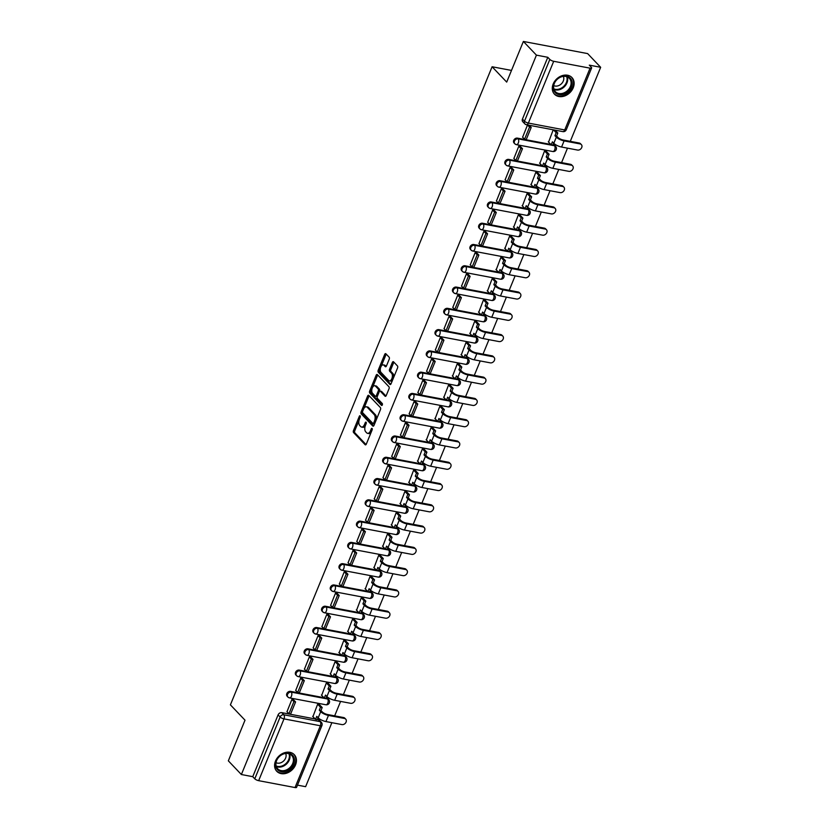 <?xml version="1.0" encoding="UTF-8"?>
<svg xmlns="http://www.w3.org/2000/svg" width="829" height="829" viewBox="0 0 829 829"><rect width="100%" height="100%" fill="white"/><g stroke="black" fill="none" stroke-linecap="round" stroke-linejoin="round"><path stroke-width="1.24" d="M360.138 415.857A1.067 0.57 -79.3 0 0 359.309 416.324L353.475 430.552A1.523 0.808 -79.3 0 0 353.568 432.562L365.143 444.717A1.523 0.808 -79.3 0 0 365.413 444.872A1.523 0.808 -79.3 0 0 366.335 444.054L372.169 429.836A1.067 0.57 -79.3 0 0 371.268 428.883L370.511 430.728A4.86 2.601 -79.3 0 1 367.558 433.339A4.86 2.601 -79.3 0 1 366.698 432.852L365.734 431.836A4.86 2.601 -79.3 0 1 365.434 425.391L366.19 423.546A1.067 0.57 -79.3 0 0 365.288 422.603L364.532 424.448A4.86 2.601 -79.3 0 1 361.568 427.059A4.86 2.601 -79.3 0 1 360.719 426.572L359.755 425.557A4.86 2.601 -79.3 0 1 359.454 419.111L360.211 417.267A1.067 0.57 -79.3 0 0 360.138 415.857M275.487 761.074A12.062 9.523 136.4 0 0 276.772 771.291A12.062 9.523 136.4 0 0 295.538 764.866A12.062 9.523 136.4 0 0 294.254 754.649A12.062 9.523 136.4 0 0 275.487 761.074M553.192 83.978A12.062 9.523 136.4 0 0 554.477 94.195A12.062 9.523 136.4 0 0 573.233 87.76A12.062 9.523 136.4 0 0 571.948 77.553A12.062 9.523 136.4 0 0 553.192 83.978M389.226 359.195A1.523 0.808 -79.3 0 0 389.133 357.185L385.879 353.765A1.523 0.808 -79.3 0 0 385.62 353.62A1.523 0.808 -79.3 0 0 384.687 354.429L378.211 370.231A1.523 0.808 -79.3 0 0 378.304 372.242L389.879 384.407A1.523 0.808 -79.3 0 0 390.148 384.563A1.523 0.808 -79.3 0 0 391.07 383.744L397.557 367.941A1.523 0.808 -79.3 0 0 397.464 365.931L393.537 361.807A1.523 0.808 -79.3 0 0 393.267 361.651A1.523 0.808 -79.3 0 0 392.345 362.47L389.568 369.237A1.523 0.808 -79.3 0 0 389.661 371.247L391.609 373.288A4.062 2.166 -79.3 0 1 392.096 377.993A4.062 2.166 -79.3 0 1 389.381 380.863A4.062 2.166 -79.3 0 1 388.677 380.449L381.05 372.449A4.062 2.166 -79.3 0 1 380.563 367.744A4.062 2.166 -79.3 0 1 383.278 364.874A4.062 2.166 -79.3 0 1 383.993 365.288L385.257 366.625A1.523 0.808 -79.3 0 0 385.526 366.77A1.523 0.808 -79.3 0 0 386.449 365.952L389.226 359.195M241.374 774.524L228.338 760.835L245.011 720.183L230.4 704.847L492.094 66.755L506.706 82.102L523.379 41.45L536.425 55.139L241.374 774.524L252.752 776.68L254.783 778.814L280.119 717.023A3.098 2.446 -43.6 0 1 283.808 714.785L320.17 721.655A3.098 2.446 -43.6 0 1 321.289 722.246L319.258 720.121A3.098 2.446 136.4 0 0 318.139 719.52L320.17 721.655A3.098 1.658 -79.3 0 1 320.367 725.758L284.005 718.888L258.658 780.669A3.098 0.933 -157.7 0 1 254.783 778.814M368.801 395.412A1.523 0.808 -79.3 0 0 368.532 395.257A1.523 0.808 -79.3 0 0 367.61 396.075L361.133 411.868A1.523 0.808 -79.3 0 0 361.226 413.889L372.801 426.044A1.523 0.808 -79.3 0 0 373.071 426.199A1.523 0.808 -79.3 0 0 373.993 425.381L380.48 409.578A1.523 0.808 -79.3 0 0 380.387 407.567L368.801 395.412M369.672 391.05L376.148 375.257A1.523 0.808 -79.3 0 1 377.071 374.439A1.523 0.808 -79.3 0 1 377.34 374.594L388.925 386.749A1.523 0.808 -79.3 0 1 389.019 388.76L386.241 395.526A1.523 0.808 -79.3 0 1 385.319 396.345A1.523 0.808 -79.3 0 1 385.05 396.189L380.356 391.257A1.523 0.808 -79.3 0 0 380.086 391.101A1.523 0.808 -79.3 0 0 379.164 391.92L377.319 396.407A1.523 0.808 -79.3 0 0 377.413 398.417L382.304 403.557A1.067 0.57 -79.3 0 1 381.537 405.422L369.765 393.07A1.523 0.808 -79.3 0 1 369.672 391.05L370.957 391.298L372.034 388.666M523.379 41.45L587.626 53.595L600.662 67.294L570.29 141.334M297.476 785.136L305.621 786.68L331.869 722.681M334.657 715.862L340.595 701.407M343.393 694.588L349.32 680.122M352.118 673.303L358.045 658.848M360.843 652.029L366.77 637.563M369.568 630.745L375.496 616.289M378.293 609.47L384.231 595.015M387.029 588.196L392.956 573.73M395.754 566.912L401.682 552.456M404.479 545.637L410.407 531.171M413.205 524.353L419.132 509.897M421.93 503.079L427.868 488.613M430.655 481.794L436.593 467.338M439.391 460.52L445.318 446.064M448.116 439.246L454.043 424.78M456.841 417.961L462.769 403.505M465.566 396.687L471.494 382.221M474.292 375.402L480.229 360.947M483.017 354.128L488.955 339.662M491.752 332.843L497.68 318.388M500.478 311.569L506.405 297.103M509.203 290.285L515.13 275.829M517.928 269.01L523.855 254.555M526.653 247.736L532.591 233.27M535.389 226.452L541.316 211.996M544.114 205.177L550.041 190.711M552.839 183.893L558.767 169.437M561.565 162.619L567.492 148.153M536.425 55.139L547.793 57.294L549.824 59.429A3.098 0.933 22.3 0 0 553.699 61.294L590.061 68.165A3.098 0.933 22.3 0 0 591.616 67.968A3.098 0.933 22.3 0 0 591.326 67.273L589.295 65.139L600.662 67.294M252.752 776.68L278.088 714.888A3.098 2.446 -43.6 0 1 281.777 712.65L315.165 718.961M317.341 719.375L318.139 719.52M295.02 787.55L320.367 725.758A3.098 0.933 22.3 0 0 321.911 725.562L296.575 787.343A3.098 0.933 -157.7 0 1 295.02 787.55L258.658 780.669M319.507 704.712L317.611 704.287L312.937 716.629M293.746 700.008L291.912 699.427L286.989 711.717M302.471 678.733L300.637 678.143L295.715 690.443M328.232 683.438L326.336 683.003L321.673 695.355M311.196 657.449L309.362 656.869L304.44 669.158M336.957 662.153L335.061 661.729L330.398 674.07M319.932 636.175L318.087 635.584L313.165 647.884M345.683 640.879L343.786 640.444L339.123 652.796M328.657 614.9L326.823 614.31L321.901 626.61M354.418 619.605L352.512 619.17L347.848 631.511M337.382 593.616L335.548 593.025L330.626 605.325M363.143 598.32L361.247 597.885L356.574 610.237M346.107 572.342L344.273 571.751L339.351 584.051M371.869 577.046L369.972 576.611L365.309 588.953M354.833 551.057L352.999 550.477L348.076 562.767M380.594 555.762L378.698 555.326L374.034 567.678M363.558 529.783L361.724 529.192L356.802 541.492M389.319 534.487L387.423 534.052L382.76 546.394M372.294 508.498L370.449 507.918L365.537 520.208M398.044 513.203L396.148 512.778L391.485 525.12M381.019 487.224L379.185 486.633L374.262 498.934M406.78 491.929L404.873 491.493L400.21 503.845M389.744 465.939L387.91 465.359L382.988 477.659M415.505 470.644L413.609 470.219L408.935 482.561M398.469 444.665L396.635 444.075L391.713 456.375M424.23 449.37L422.334 448.935L417.671 461.287M407.194 423.391L405.36 422.8L400.438 435.101M432.956 428.096L431.059 427.66L426.396 440.002M415.93 402.106L414.085 401.516L409.163 413.816M441.681 406.811L439.784 406.376L435.121 418.728M424.655 380.832L422.821 380.242L417.899 392.542M450.416 385.537L448.51 385.102L443.847 397.443M433.38 359.548L431.546 358.967L426.624 371.257M459.142 364.252L457.235 363.827L452.572 376.169M442.106 338.273L440.272 337.683L435.349 349.983M467.867 342.978L465.971 342.543L461.297 354.895M450.831 316.989L448.997 316.409L444.075 328.698M476.592 321.693L474.696 321.269L470.033 333.61M459.556 295.715L457.722 295.124L452.8 307.424M485.317 300.419L483.421 299.984L478.758 312.336M468.292 274.44L466.447 273.85L461.525 286.15M494.043 279.145L492.146 278.71L487.483 291.052M477.017 253.156L475.183 252.565L470.261 264.865M502.778 257.86L500.871 257.425L496.208 269.777M485.742 231.882L483.908 231.291L478.986 243.591M511.503 236.586L509.597 236.151L504.934 248.493M494.467 210.597L492.633 210.017L487.711 222.307M520.229 215.302L518.332 214.866L513.669 227.219M503.193 189.323L501.358 188.732L496.436 201.032M528.954 194.027L527.057 193.592L522.394 205.934M511.918 168.038L510.084 167.458L505.162 179.748M537.679 172.743L535.783 172.318L531.12 184.66M520.653 146.764L518.809 146.173L513.897 158.474M546.404 151.469L544.508 151.033L539.845 163.386M527.524 124.941L522.622 137.2M553.223 129.801L548.57 142.101M515.897 144.329A3.098 2.446 -43.6 0 1 514.768 143.738L514.053 142.982A3.098 2.446 136.4 0 1 514.094 139.686A3.098 2.446 136.4 0 1 517.41 138.122L550.788 144.433M552.974 144.847L554.487 145.749A3.098 2.446 -43.6 0 1 555.617 146.35L554.891 145.593A3.098 2.446 136.4 0 0 553.772 144.992M507.161 165.613A3.098 2.446 -43.6 0 1 506.042 165.023L505.327 164.256A3.098 2.446 136.4 0 1 505.369 160.961A3.098 2.446 136.4 0 1 508.685 159.396L542.062 165.707M544.239 166.121L545.762 167.033A3.098 2.446 -43.6 0 1 546.881 167.624L546.166 166.867A3.098 2.446 136.4 0 0 545.047 166.277M498.436 186.888A3.098 2.446 -43.6 0 1 497.317 186.297L496.592 185.541A3.098 2.446 136.4 0 1 496.633 182.245A3.098 2.446 136.4 0 1 499.96 180.681L533.337 186.991M535.513 187.406L537.037 188.307A3.098 2.446 -43.6 0 1 538.156 188.908L537.441 188.152A3.098 2.446 136.4 0 0 536.322 187.551M489.711 208.172A3.098 2.446 -43.6 0 1 488.592 207.571L487.866 206.815A3.098 2.446 136.4 0 1 487.908 203.519A3.098 2.446 136.4 0 1 491.224 201.955L524.612 208.266M526.788 208.68L528.311 209.592A3.098 2.446 -43.6 0 1 529.43 210.183L528.715 209.426A3.098 2.446 136.4 0 0 527.586 208.835M480.986 229.446A3.098 2.446 -43.6 0 1 479.867 228.856L479.141 228.099A3.098 2.446 136.4 0 1 479.183 224.794A3.098 2.446 136.4 0 1 482.499 223.239L515.887 229.55M518.063 229.965L519.586 230.866A3.098 2.446 -43.6 0 1 520.705 231.467L519.98 230.711A3.098 2.446 136.4 0 0 518.861 230.11M472.261 250.731A3.098 2.446 -43.6 0 1 471.141 250.13L470.416 249.374A3.098 2.446 136.4 0 1 470.457 246.078A3.098 2.446 136.4 0 1 473.773 244.514L507.161 250.824M509.338 251.239L510.861 252.151A3.098 2.446 -43.6 0 1 511.98 252.741L511.255 251.985A3.098 2.446 136.4 0 0 510.136 251.394M463.535 272.005A3.098 2.446 -43.6 0 1 462.406 271.415L461.691 270.658A3.098 2.446 136.4 0 1 461.732 267.352A3.098 2.446 136.4 0 1 465.048 265.798L498.426 272.109M500.602 272.513L502.125 273.425A3.098 2.446 -43.6 0 1 503.255 274.016L502.529 273.259A3.098 2.446 136.4 0 0 501.41 272.668M454.8 293.29A3.098 2.446 -43.6 0 1 453.681 292.689L452.966 291.932A3.098 2.446 136.4 0 1 453.007 288.637A3.098 2.446 136.4 0 1 456.323 287.072L489.701 293.383M491.877 293.798L493.4 294.709A3.098 2.446 -43.6 0 1 494.519 295.3L493.804 294.544A3.098 2.446 136.4 0 0 492.685 293.943M446.075 314.564A3.098 2.446 -43.6 0 1 444.955 313.973L444.23 313.217A3.098 2.446 136.4 0 1 444.271 309.911A3.098 2.446 136.4 0 1 447.598 308.347L480.975 314.668M483.152 315.072L484.675 315.984A3.098 2.446 -43.6 0 1 485.794 316.574L485.079 315.818A3.098 2.446 136.4 0 0 483.949 315.227M437.349 335.838A3.098 2.446 -43.6 0 1 436.23 335.248L435.505 334.491A3.098 2.446 136.4 0 1 435.546 331.196A3.098 2.446 136.4 0 1 438.862 329.631L472.25 335.942M474.426 336.356L475.95 337.258A3.098 2.446 -43.6 0 1 477.069 337.859L476.354 337.102A3.098 2.446 136.4 0 0 475.224 336.501M428.624 357.123A3.098 2.446 -43.6 0 1 427.505 356.522L426.78 355.765A3.098 2.446 136.4 0 1 426.821 352.47A3.098 2.446 136.4 0 1 430.137 350.905L463.525 357.216M465.701 357.631L467.224 358.542A3.098 2.446 -43.6 0 1 468.344 359.133L467.618 358.377A3.098 2.446 136.4 0 0 466.499 357.786M419.899 378.397A3.098 2.446 -43.6 0 1 418.769 377.806L418.054 377.05A3.098 2.446 136.4 0 1 418.096 373.744A3.098 2.446 136.4 0 1 421.412 372.19L454.789 378.501M456.976 378.915L458.489 379.817A3.098 2.446 -43.6 0 1 459.618 380.418L458.893 379.661A3.098 2.446 136.4 0 0 457.774 379.06M411.174 399.682A3.098 2.446 -43.6 0 1 410.044 399.081L409.329 398.324A3.098 2.446 136.4 0 1 409.371 395.029A3.098 2.446 136.4 0 1 412.687 393.464L446.064 399.775M448.24 400.189L449.764 401.101A3.098 2.446 -43.6 0 1 450.893 401.692L450.168 400.935A3.098 2.446 136.4 0 0 449.049 400.345M402.438 420.956A3.098 2.446 -43.6 0 1 401.319 420.365L400.604 419.609A3.098 2.446 136.4 0 1 400.645 416.303A3.098 2.446 136.4 0 1 403.961 414.749L437.339 421.059M439.515 421.464L441.038 422.375A3.098 2.446 -43.6 0 1 442.158 422.977L441.442 422.21A3.098 2.446 136.4 0 0 440.323 421.619M393.713 442.24A3.098 2.446 -43.6 0 1 392.594 441.639L391.868 440.883A3.098 2.446 136.4 0 1 391.91 437.588A3.098 2.446 136.4 0 1 395.236 436.023L428.614 442.334M430.79 442.748L432.313 443.66A3.098 2.446 -43.6 0 1 433.432 444.251L432.717 443.494A3.098 2.446 136.4 0 0 431.588 442.904M384.988 463.515A3.098 2.446 -43.6 0 1 383.868 462.924L383.143 462.167A3.098 2.446 136.4 0 1 383.185 458.862A3.098 2.446 136.4 0 1 386.501 457.297L419.888 463.618M422.065 464.022L423.588 464.934A3.098 2.446 -43.6 0 1 424.707 465.525L423.982 464.768A3.098 2.446 136.4 0 0 422.863 464.178M376.262 484.789A3.098 2.446 -43.6 0 1 375.143 484.198L374.418 483.442A3.098 2.446 136.4 0 1 374.459 480.146A3.098 2.446 136.4 0 1 377.775 478.582L411.163 484.892M413.339 485.307L414.863 486.208A3.098 2.446 -43.6 0 1 415.982 486.81L415.256 486.053A3.098 2.446 136.4 0 0 414.137 485.452M367.537 506.073A3.098 2.446 -43.6 0 1 366.408 505.483L365.693 504.716A3.098 2.446 136.4 0 1 365.734 501.421A3.098 2.446 136.4 0 1 369.05 499.856L402.428 506.167M404.614 506.581L406.127 507.493A3.098 2.446 -43.6 0 1 407.257 508.084L406.531 507.327A3.098 2.446 136.4 0 0 405.412 506.737M358.802 527.348A3.098 2.446 -43.6 0 1 357.682 526.757L356.967 526A3.098 2.446 136.4 0 1 357.009 522.705A3.098 2.446 136.4 0 1 360.325 521.14L393.702 527.451M395.879 527.866L397.402 528.767A3.098 2.446 -43.6 0 1 398.531 529.368L397.806 528.612A3.098 2.446 136.4 0 0 396.687 528.011M350.076 548.632A3.098 2.446 -43.6 0 1 348.957 548.031L348.232 547.275A3.098 2.446 136.4 0 1 348.273 543.979A3.098 2.446 136.4 0 1 351.6 542.415L384.977 548.725M387.153 549.14L388.677 550.052A3.098 2.446 -43.6 0 1 389.796 550.643L389.081 549.886A3.098 2.446 136.4 0 0 387.962 549.295M341.351 569.906A3.098 2.446 -43.6 0 1 340.232 569.316L339.507 568.559A3.098 2.446 136.4 0 1 339.548 565.254A3.098 2.446 136.4 0 1 342.874 563.699L376.252 570.01M378.428 570.425L379.951 571.326A3.098 2.446 -43.6 0 1 381.071 571.927L380.356 571.171A3.098 2.446 136.4 0 0 379.226 570.57M332.626 591.191A3.098 2.446 -43.6 0 1 331.507 590.59L330.781 589.833A3.098 2.446 136.4 0 1 330.823 586.538A3.098 2.446 136.4 0 1 334.139 584.973L367.527 591.284M369.703 591.699L371.226 592.611A3.098 2.446 -43.6 0 1 372.345 593.201L371.62 592.445A3.098 2.446 136.4 0 0 370.501 591.854M323.901 612.465A3.098 2.446 -43.6 0 1 322.782 611.875L322.056 611.118A3.098 2.446 136.4 0 1 322.098 607.812A3.098 2.446 136.4 0 1 325.414 606.248L358.802 612.569M360.978 612.973L362.501 613.885A3.098 2.446 -43.6 0 1 363.62 614.476L362.895 613.719A3.098 2.446 136.4 0 0 361.776 613.128M315.175 633.739A3.098 2.446 -43.6 0 1 314.046 633.149L313.331 632.392A3.098 2.446 136.4 0 1 313.372 629.097A3.098 2.446 136.4 0 1 316.688 627.532L350.066 633.843M352.242 634.258L353.765 635.169A3.098 2.446 -43.6 0 1 354.895 635.76L354.17 635.004A3.098 2.446 136.4 0 0 353.05 634.403M306.44 655.024A3.098 2.446 -43.6 0 1 305.321 654.433L304.606 653.677A3.098 2.446 136.4 0 1 304.647 650.371A3.098 2.446 136.4 0 1 307.963 648.806L341.341 655.128M343.517 655.532L345.04 656.444A3.098 2.446 -43.6 0 1 346.159 657.034L345.444 656.278A3.098 2.446 136.4 0 0 344.325 655.687M297.715 676.298A3.098 2.446 -43.6 0 1 296.595 675.708L295.87 674.951A3.098 2.446 136.4 0 1 295.912 671.656A3.098 2.446 136.4 0 1 299.238 670.091L332.616 676.402M334.792 676.816L336.315 677.718A3.098 2.446 -43.6 0 1 337.434 678.319L336.719 677.562A3.098 2.446 136.4 0 0 335.59 676.961M288.989 697.583A3.098 2.446 -43.6 0 1 287.87 696.982L287.145 696.225A3.098 2.446 136.4 0 1 287.186 692.93A3.098 2.446 136.4 0 1 290.502 691.365L323.89 697.676M326.066 698.091L327.59 699.002A3.098 2.446 -43.6 0 1 328.709 699.593L327.994 698.837A3.098 2.446 136.4 0 0 326.864 698.246M492.094 66.755L511.493 70.424M547.793 57.294L522.446 119.086A3.098 2.446 136.4 0 0 522.778 121.708L524.809 123.832A3.098 2.446 -43.6 0 1 524.477 121.221L549.824 59.429M361.568 427.059L362.853 427.298A4.86 2.601 -79.3 0 0 365.32 425.671M367.558 433.339L368.843 433.588A4.86 2.601 -79.3 0 0 371.288 431.982M359.071 420.262L354.76 430.79A1.523 0.808 -79.3 0 0 354.853 432.811L366.045 444.562M362.501 411.909L362.418 412.117A1.523 0.808 -79.3 0 0 362.511 414.127L373.703 425.878M369.185 395.816A1.523 0.808 -79.3 0 0 368.895 396.314L363.941 408.386M362.636 411.339A1.067 0.57 -79.3 0 0 362.698 412.759L372.863 423.422A1.067 0.57 -79.3 0 0 373.703 422.966L374.501 421.018A4.86 2.601 -79.3 0 0 374.19 414.573L367.247 407.277A4.86 2.601 -79.3 0 0 366.397 406.79A4.86 2.601 -79.3 0 0 363.434 409.402L362.636 411.339M374.148 423.671A1.067 0.57 -79.3 0 0 374.718 423.629M376.159 420.106A4.86 2.601 -79.3 0 0 375.475 414.821L374.19 414.573M366.397 406.79L367.682 407.029A4.86 2.601 -79.3 0 1 368.532 407.526L375.475 414.821M372.625 387.236L377.433 375.496L376.148 375.257M385.951 396.024L381.641 391.495A1.523 0.808 -79.3 0 0 381.371 391.35A1.523 0.808 -79.3 0 0 381.071 391.392M382.293 405.122L371.05 393.309L369.765 393.07M375.485 386.138A4.062 2.166 -79.3 0 0 374.77 385.734A4.062 2.166 -79.3 0 0 372.055 388.594A4.062 2.166 -79.3 0 0 372.542 393.298L375.226 396.127A1.523 0.808 -79.3 0 0 375.496 396.272A1.523 0.808 -79.3 0 0 376.418 395.464L378.262 390.977A1.523 0.808 -79.3 0 0 378.169 388.956L375.485 386.138L376.77 386.387A4.062 2.166 -79.3 0 0 376.055 385.972L374.77 385.734M376.511 396.366A1.523 0.808 -79.3 0 0 376.78 396.521A1.523 0.808 -79.3 0 0 377.392 396.231M376.77 386.387L379.454 389.205A1.523 0.808 -79.3 0 1 379.547 391.215L379.475 391.392M370.957 391.298A1.523 0.808 -79.3 0 0 371.05 393.309M383.278 364.874L384.563 365.123A4.062 2.166 -79.3 0 1 385.278 365.527L386.159 366.459M389.381 380.863L390.666 381.102A4.062 2.166 -79.3 0 0 392.677 379.837M393.485 377.858A4.062 2.166 -79.3 0 0 392.894 373.537L391.609 373.288M393.92 362.211A1.523 0.808 -79.3 0 0 393.63 362.719L390.853 369.475A1.523 0.808 -79.3 0 0 390.946 371.485L392.894 373.537M380.459 368.128L379.495 370.48A1.523 0.808 -79.3 0 0 379.589 372.49L390.78 384.241M386.262 354.17A1.523 0.808 -79.3 0 0 385.972 354.677L381.267 366.138M343.61 717.551A3.482 2.746 -43.6 0 1 344.864 718.225L345.714 719.116A3.482 2.746 136.4 0 0 344.46 718.453L328.46 715.427A6.186 1.876 -157.7 0 1 320.699 711.696L319.289 710.225L320.958 710.536L322.367 712.018A4.176 1.264 22.3 0 0 327.61 714.525L343.61 717.551L344.46 718.453M318.035 717.676L317.217 719.676L315.548 719.365L316.771 716.36L318.181 717.841A6.186 1.876 -157.7 0 0 325.942 721.562L341.942 724.587A3.482 2.746 136.4 0 0 345.672 722.826A3.482 2.746 136.4 0 0 345.714 719.116M319.424 704.629L322.191 707.541L320.522 707.22L319.289 710.225M322.191 707.541L320.958 710.536M293.466 699.717L295.58 701.945L293.912 701.624L288.938 713.769L286.907 711.634M293.912 701.624L291.881 699.489M295.58 701.945L290.606 714.08L288.938 713.769M315.548 719.365L312.668 716.339M320.522 707.22L317.745 704.308M277.383 769.571A10.445 8.238 -43.6 0 1 279.363 756.4A10.445 8.238 -43.6 0 1 292.596 755.26A10.445 8.238 -43.6 0 1 290.606 768.442A10.445 8.238 -43.6 0 1 277.383 769.571M291.704 755.447A9.668 7.627 136.4 0 0 291.663 755.406A9.668 7.627 136.4 0 0 279.425 756.525A9.668 7.627 136.4 0 0 277.622 768.701A9.668 7.627 136.4 0 0 277.663 768.742A9.668 7.627 136.4 0 0 289.891 767.623A9.668 7.627 136.4 0 0 291.704 755.447M276.047 770.4A11.989 9.461 136.4 0 0 276.254 770.628A11.989 9.461 136.4 0 0 276.306 770.69A11.989 9.461 136.4 0 0 291.476 769.302A11.989 9.461 136.4 0 0 293.725 754.203A11.989 9.461 136.4 0 0 293.673 754.152A11.989 9.461 136.4 0 0 293.404 753.882M285.663 753.478A6.881 5.43 -43.6 0 1 283.622 760.991A6.881 5.43 -43.6 0 1 276.026 762.649M555.078 92.475A10.445 8.238 -43.6 0 1 557.067 79.294A10.445 8.238 -43.6 0 1 570.29 78.164A10.445 8.238 -43.6 0 1 568.311 91.345A10.445 8.238 -43.6 0 1 555.078 92.475M569.399 78.351A9.668 7.627 136.4 0 0 569.357 78.309A9.668 7.627 136.4 0 0 557.129 79.429A9.668 7.627 136.4 0 0 555.316 91.594A9.668 7.627 136.4 0 0 555.357 91.646A9.668 7.627 136.4 0 0 567.596 90.527A9.668 7.627 136.4 0 0 569.399 78.351M553.751 93.304A11.989 9.461 136.4 0 0 553.959 93.532A11.989 9.461 136.4 0 0 554 93.584A11.989 9.461 136.4 0 0 569.181 92.206A11.989 9.461 136.4 0 0 571.419 77.107A11.989 9.461 136.4 0 0 571.368 77.056A11.989 9.461 136.4 0 0 571.098 76.786M563.357 76.382A6.881 5.43 -43.6 0 1 561.326 83.884A6.881 5.43 -43.6 0 1 553.72 85.553M352.335 696.277A3.482 2.746 -43.6 0 1 353.589 696.951L354.449 697.842A3.482 2.746 136.4 0 0 353.185 697.168L337.185 694.142A6.186 1.876 -157.7 0 1 329.424 690.422L328.015 688.94L329.693 689.262L331.103 690.733A4.176 1.264 22.3 0 0 336.336 693.251L352.335 696.277L353.185 697.168M326.761 696.401L325.942 698.401L324.274 698.08L325.496 695.085L326.906 696.557A6.186 1.876 -157.7 0 0 334.667 700.287L350.667 703.313A3.482 2.746 136.4 0 0 354.397 701.552A3.482 2.746 136.4 0 0 354.449 697.842M328.149 683.345L330.916 686.257L329.248 685.946L328.015 688.94M330.916 686.257L329.693 689.262M302.191 678.443L304.316 680.661L302.637 680.35L297.663 692.484L295.632 690.35M302.637 680.35L300.606 678.215M304.316 680.661L299.331 692.806L297.663 692.484M324.274 698.08L321.393 695.054M329.248 685.946L326.481 683.034M361.061 675.003A3.482 2.746 -43.6 0 1 362.325 675.666L363.175 676.557A3.482 2.746 136.4 0 0 361.91 675.894L345.911 672.868A6.186 1.876 -157.7 0 1 338.159 669.148L336.75 667.666L338.419 667.977L339.828 669.459A4.176 1.264 22.3 0 0 345.061 671.977L361.061 675.003L361.91 675.894M335.486 675.127L334.667 677.117L332.999 676.806L334.232 673.801L335.641 675.283A6.186 1.876 -157.7 0 0 343.393 679.003L359.392 682.029A3.482 2.746 136.4 0 0 363.123 680.277A3.482 2.746 136.4 0 0 363.175 676.557M336.875 662.07L339.652 664.982L337.973 664.661L336.75 667.666M339.652 664.982L338.419 667.977M310.916 657.159L313.041 659.387L311.372 659.065L306.388 671.21L304.357 669.076M311.372 659.065L309.341 656.931M313.041 659.387L308.056 671.521L306.388 671.21M332.999 676.806L330.118 673.78M337.973 664.661L335.206 661.749M369.786 653.718A3.482 2.746 -43.6 0 1 371.05 654.392L371.9 655.283A3.482 2.746 136.4 0 0 370.636 654.609L354.646 651.594A6.186 1.876 -157.7 0 1 346.885 647.863L345.475 646.382L347.144 646.703L348.553 648.185A4.176 1.264 22.3 0 0 353.786 650.692L369.786 653.718L370.636 654.609M344.211 653.843L343.393 655.843L341.724 655.521L342.957 652.527L344.367 653.998A6.186 1.876 -157.7 0 0 352.128 657.729L368.117 660.754A3.482 2.746 136.4 0 0 371.858 658.993A3.482 2.746 136.4 0 0 371.9 655.283M345.6 640.786L348.377 643.698L346.709 643.387L345.475 646.382M348.377 643.698L347.144 646.703M319.652 635.884L321.766 638.102L320.098 637.791L315.113 649.926L313.082 647.791M320.098 637.791L318.067 635.656M321.766 638.102L316.782 650.247L315.113 649.926M341.724 655.521L338.843 652.496M346.709 643.387L343.931 640.475M378.511 632.444A3.482 2.746 -43.6 0 1 379.775 633.107L380.625 634.009A3.482 2.746 136.4 0 0 379.361 633.335L363.371 630.309A6.186 1.876 -157.7 0 1 355.61 626.589L354.201 625.107L355.869 625.418L357.278 626.9A4.176 1.264 22.3 0 0 362.522 629.418L378.511 632.444L379.361 633.335M352.936 632.568L352.118 634.558L350.449 634.247L351.683 631.242L353.092 632.724A6.186 1.876 -157.7 0 0 360.853 636.444L376.843 639.47A3.482 2.746 136.4 0 0 380.584 637.719A3.482 2.746 136.4 0 0 380.625 634.009M354.325 619.512L357.102 622.424L355.434 622.102L354.201 625.107M357.102 622.424L355.869 625.418M328.377 614.6L330.491 616.828L328.823 616.507L323.838 628.651L321.807 626.517M328.823 616.507L326.792 614.372M330.491 616.828L325.517 628.962L323.838 628.651M350.449 634.247L347.569 631.221M355.434 622.102L352.657 619.19M387.236 611.16A3.482 2.746 -43.6 0 1 388.5 611.833L389.35 612.724A3.482 2.746 136.4 0 0 388.096 612.061L372.097 609.035A6.186 1.876 -157.7 0 1 364.335 605.305L362.926 603.823L364.594 604.144L366.003 605.626A4.176 1.264 22.3 0 0 371.247 608.134L387.236 611.16L388.096 612.061M361.672 611.284L360.853 613.284L359.175 612.963L360.408 609.968L361.817 611.45A6.186 1.876 -157.7 0 0 369.579 615.17L385.578 618.196A3.482 2.746 136.4 0 0 389.309 616.434A3.482 2.746 136.4 0 0 389.35 612.724M363.061 598.227L365.827 601.139L364.159 600.828L362.926 603.823M365.827 601.139L364.594 604.144M337.102 593.326L339.216 595.543L337.548 595.232L332.574 607.367L330.543 605.243M337.548 595.232L335.517 593.098M339.216 595.543L334.242 607.688L332.574 607.367M359.175 612.963L356.294 609.947M364.159 600.828L361.382 597.916M395.972 589.885A3.482 2.746 -43.6 0 1 397.226 590.549L398.086 591.45A3.482 2.746 136.4 0 0 396.822 590.776L380.822 587.751A6.186 1.876 -157.7 0 1 373.06 584.03L371.651 582.549L373.319 582.87L374.729 584.341A4.176 1.264 22.3 0 0 379.972 586.859L395.972 589.885L396.822 590.776M370.397 590.01L369.579 591.999L367.91 591.688L369.133 588.683L370.542 590.165A6.186 1.876 -157.7 0 0 378.304 593.896L394.303 596.911A3.482 2.746 136.4 0 0 398.034 595.16A3.482 2.746 136.4 0 0 398.086 591.45M371.786 576.953L374.553 579.865L372.884 579.544L371.651 582.549M374.553 579.865L373.319 582.87M345.828 572.041L347.942 574.269L346.273 573.948L341.299 586.093L339.268 583.958M346.273 573.948L344.242 571.823M347.942 574.269L342.968 586.404L341.299 586.093M367.91 591.688L365.029 588.663M372.884 579.544L370.117 576.642M404.697 568.601A3.482 2.746 -43.6 0 1 405.961 569.274L406.811 570.165A3.482 2.746 136.4 0 0 405.547 569.502L389.547 566.476A6.186 1.876 -157.7 0 1 381.786 562.746L380.376 561.274L382.055 561.585L383.464 563.067A4.176 1.264 22.3 0 0 388.697 565.575L404.697 568.601L405.547 569.502M379.122 568.725L378.304 570.725L376.635 570.414L377.869 567.409L379.267 568.891A6.186 1.876 -157.7 0 0 387.029 572.611L403.029 575.637A3.482 2.746 136.4 0 0 406.759 573.875A3.482 2.746 136.4 0 0 406.811 570.165M380.511 555.679L383.278 558.58L381.609 558.269L380.376 561.274M383.278 558.58L382.055 561.585M354.553 550.767L356.677 552.984L354.999 552.674L350.025 564.808L347.993 562.684M354.999 552.674L352.967 550.539M356.677 552.984L351.693 565.129L350.025 564.808M376.635 570.414L373.755 567.388M381.609 558.269L378.843 555.357M413.422 547.327A3.482 2.746 -43.6 0 1 414.687 547.99L415.536 548.891A3.482 2.746 136.4 0 0 414.272 548.218L398.272 545.192A6.186 1.876 -157.7 0 1 390.521 541.472L389.112 539.99L390.78 540.311L392.19 541.783A4.176 1.264 22.3 0 0 397.423 544.301L413.422 547.327L414.272 548.218M387.848 547.451L387.029 549.451L385.361 549.13L386.594 546.124L388.003 547.606A6.186 1.876 -157.7 0 0 395.765 551.337L411.754 554.363A3.482 2.746 136.4 0 0 415.484 552.601A3.482 2.746 136.4 0 0 415.536 548.891M389.236 534.394L392.013 537.306L390.335 536.995L389.112 539.99M392.013 537.306L390.78 540.311M363.289 529.493L365.402 531.71L363.734 531.399L358.75 543.534L356.719 541.399M363.734 531.399L361.703 529.265M365.402 531.71L360.418 543.855L358.75 543.534M385.361 549.13L382.48 546.104M390.335 536.995L387.568 534.083M422.148 526.042A3.482 2.746 -43.6 0 1 423.412 526.716L424.261 527.607A3.482 2.746 136.4 0 0 422.997 526.943L407.008 523.918A6.186 1.876 -157.7 0 1 399.246 520.187L397.837 518.716L399.505 519.027L400.915 520.508A4.176 1.264 22.3 0 0 406.148 523.026L422.148 526.042L422.997 526.943M396.573 526.177L395.754 528.166L394.086 527.855L395.319 524.85L396.728 526.332A6.186 1.876 -157.7 0 0 404.49 530.052L420.479 533.078A3.482 2.746 136.4 0 0 424.22 531.327A3.482 2.746 136.4 0 0 424.261 527.607M397.961 513.12L400.739 516.032L399.07 515.711L397.837 518.716M400.739 516.032L399.505 519.027M372.014 508.208L374.128 510.436L372.459 510.115L367.475 522.26L365.444 520.125M372.459 510.115L370.428 507.98M374.128 510.436L369.154 522.571L367.475 522.26M394.086 527.855L391.205 524.83M399.07 515.711L396.293 512.799M430.873 504.768A3.482 2.746 -43.6 0 1 432.137 505.441L432.987 506.332A3.482 2.746 136.4 0 0 431.722 505.659L415.733 502.633A6.186 1.876 -157.7 0 1 407.972 498.913L406.562 497.431L408.231 497.752L409.64 499.234A4.176 1.264 22.3 0 0 414.883 501.742L430.873 504.768L431.722 505.659M405.298 504.892L404.479 506.892L402.811 506.571L404.044 503.576L405.454 505.048A6.186 1.876 -157.7 0 0 413.215 508.778L429.215 511.804A3.482 2.746 136.4 0 0 432.945 510.042A3.482 2.746 136.4 0 0 432.987 506.332M406.687 491.835L409.464 494.747L407.795 494.436L406.562 497.431M409.464 494.747L408.231 497.752M380.739 486.934L382.853 489.151L381.185 488.841L376.211 500.975L374.169 498.84M381.185 488.841L379.154 486.706M382.853 489.151L377.879 501.296L376.211 500.975M402.811 506.571L399.93 503.545M407.795 494.436L405.018 491.524M439.598 483.494A3.482 2.746 -43.6 0 1 440.862 484.157L441.712 485.048A3.482 2.746 136.4 0 0 440.458 484.385L424.458 481.359A6.186 1.876 -157.7 0 1 416.697 477.639L415.288 476.157L416.956 476.468L418.365 477.95A4.176 1.264 22.3 0 0 423.609 480.468L439.598 483.494L440.458 484.385M414.034 483.618L413.215 485.607L411.536 485.297L412.769 482.291L414.179 483.773A6.186 1.876 -157.7 0 0 421.94 487.493L437.94 490.519A3.482 2.746 136.4 0 0 441.67 488.768A3.482 2.746 136.4 0 0 441.712 485.048M415.422 470.561L418.189 473.473L416.521 473.152L415.288 476.157M418.189 473.473L416.956 476.468M389.464 465.649L391.578 467.877L389.91 467.556L384.936 479.701L382.905 477.566M389.91 467.556L387.879 465.421M391.578 467.877L386.604 480.012L384.936 479.701M411.536 485.297L408.666 482.271M416.521 473.152L413.744 470.24M448.334 462.209A3.482 2.746 -43.6 0 1 449.587 462.883L450.448 463.774A3.482 2.746 136.4 0 0 449.183 463.1L433.184 460.085A6.186 1.876 -157.7 0 1 425.422 456.354L424.013 454.872L425.691 455.194L427.09 456.675A4.176 1.264 22.3 0 0 432.334 459.183L448.334 462.209L449.183 463.1M422.759 462.333L421.94 464.333L420.272 464.012L421.495 461.017L422.904 462.499A6.186 1.876 -157.7 0 0 430.665 466.219L446.665 469.245A3.482 2.746 136.4 0 0 450.396 467.483A3.482 2.746 136.4 0 0 450.448 463.774M424.147 449.277L426.914 452.188L425.246 451.878L424.013 454.872M426.914 452.188L425.691 455.194M398.189 444.375L400.314 446.593L398.635 446.282L393.661 458.416L391.63 456.282M398.635 446.282L396.604 444.147M400.314 446.593L395.329 458.738L393.661 458.416M420.272 464.012L417.391 460.986M425.246 451.878L422.479 448.966M457.059 440.935A3.482 2.746 -43.6 0 1 458.323 441.598L459.173 442.499A3.482 2.746 136.4 0 0 457.909 441.826L441.909 438.8A6.186 1.876 -157.7 0 1 434.147 435.08L432.748 433.598L434.417 433.909L435.826 435.391A4.176 1.264 22.3 0 0 441.059 437.909L457.059 440.935L457.909 441.826M431.484 441.059L430.665 443.049L428.997 442.738L430.23 439.733L431.64 441.215A6.186 1.876 -157.7 0 0 439.391 444.935L455.39 447.961A3.482 2.746 136.4 0 0 459.121 446.209A3.482 2.746 136.4 0 0 459.173 442.499M432.873 428.002L435.639 430.914L433.971 430.593L432.748 433.598M435.639 430.914L434.417 433.909M406.915 423.091L409.039 425.318L407.36 424.997L402.386 437.142L400.355 435.007M407.36 424.997L405.329 422.873M409.039 425.318L404.055 437.453L402.386 437.142M428.997 442.738L426.116 439.712M433.971 430.593L431.204 427.681M465.784 419.65A3.482 2.746 -43.6 0 1 467.048 420.324L467.898 421.215A3.482 2.746 136.4 0 0 466.634 420.552L450.644 417.526A6.186 1.876 -157.7 0 1 442.883 413.795L441.474 412.324L443.142 412.635L444.551 414.117A4.176 1.264 22.3 0 0 449.784 416.624L465.784 419.65L466.634 420.552M440.209 419.775L439.391 421.774L437.722 421.453L438.955 418.458L440.365 419.94A6.186 1.876 -157.7 0 0 448.126 423.66L464.116 426.686A3.482 2.746 136.4 0 0 467.846 424.925A3.482 2.746 136.4 0 0 467.898 421.215M441.598 406.728L444.375 409.63L442.696 409.319L441.474 412.324M444.375 409.63L443.142 412.635M415.65 401.816L417.764 404.034L416.096 403.723L411.111 415.857L409.08 413.733M416.096 403.723L414.065 401.588M417.764 404.034L412.78 416.179L411.111 415.857M437.722 421.453L434.842 418.438M442.696 409.319L439.93 406.407M474.509 398.376A3.482 2.746 -43.6 0 1 475.773 399.039L476.623 399.941A3.482 2.746 136.4 0 0 475.359 399.267L459.37 396.241A6.186 1.876 -157.7 0 1 451.608 392.521L450.199 391.039L451.867 391.361L453.276 392.832A4.176 1.264 22.3 0 0 458.51 395.35L474.509 398.376L475.359 399.267M448.935 398.5L448.116 400.5L446.448 400.179L447.681 397.174L449.09 398.656A6.186 1.876 -157.7 0 0 456.852 402.386L472.841 405.412A3.482 2.746 136.4 0 0 476.582 403.65A3.482 2.746 136.4 0 0 476.623 399.941M450.323 385.444L453.1 388.355L451.432 388.045L450.199 391.039M453.1 388.355L451.867 391.361M424.375 380.532L426.489 382.76L424.821 382.438L419.837 394.583L417.806 392.449M424.821 382.438L422.79 380.314M426.489 382.76L421.515 394.894L419.837 394.583M446.448 400.179L443.567 397.153M451.432 388.045L448.655 385.133M483.234 377.091A3.482 2.746 -43.6 0 1 484.499 377.765L485.348 378.656A3.482 2.746 136.4 0 0 484.095 377.993L468.095 374.967A6.186 1.876 -157.7 0 1 460.333 371.237L458.924 369.765L460.592 370.076L462.002 371.558A4.176 1.264 22.3 0 0 467.245 374.076L483.234 377.091L484.095 377.993M457.67 377.216L456.852 379.216L455.173 378.905L456.406 375.9L457.815 377.382A6.186 1.876 -157.7 0 0 465.577 381.102L481.576 384.128A3.482 2.746 136.4 0 0 485.307 382.366A3.482 2.746 136.4 0 0 485.348 378.656M459.048 364.169L461.826 367.081L460.157 366.76L458.924 369.765M461.826 367.081L460.592 370.076M433.101 359.258L435.215 361.485L433.546 361.164L428.572 373.309L426.541 371.174M433.546 361.164L431.515 359.03M435.215 361.485L430.241 373.62L428.572 373.309M455.173 378.905L452.292 375.879M460.157 366.76L457.38 363.848M491.96 355.817A3.482 2.746 -43.6 0 1 493.224 356.491L494.074 357.382A3.482 2.746 136.4 0 0 492.82 356.708L476.82 353.682A6.186 1.876 -157.7 0 1 469.059 349.962L467.649 348.481L469.318 348.802L470.727 350.273A4.176 1.264 22.3 0 0 475.97 352.791L491.96 355.817L492.82 356.708M466.395 355.942L465.577 357.941L463.908 357.62L465.131 354.625L466.54 356.097A6.186 1.876 -157.7 0 0 474.302 359.827L490.302 362.853A3.482 2.746 136.4 0 0 494.032 361.092A3.482 2.746 136.4 0 0 494.074 357.382M467.784 342.885L470.551 345.797L468.882 345.486L467.649 348.481M470.551 345.797L469.318 348.802M441.826 337.983L443.94 340.201L442.271 339.89L437.297 352.024L435.266 349.89M442.271 339.89L440.24 337.755M443.94 340.201L438.966 352.346L437.297 352.024M463.908 357.62L461.028 354.594M468.882 345.486L466.105 342.574M500.695 334.543A3.482 2.746 -43.6 0 1 501.949 335.206L502.809 336.097A3.482 2.746 136.4 0 0 501.545 335.434L485.545 332.408A6.186 1.876 -157.7 0 1 477.784 328.688L476.374 327.206L478.053 327.517L479.463 328.999A4.176 1.264 22.3 0 0 484.696 331.517L500.695 334.543L501.545 335.434M475.121 334.667L474.302 336.657L472.634 336.346L473.856 333.341L475.266 334.823A6.186 1.876 -157.7 0 0 483.027 338.543L499.027 341.569A3.482 2.746 136.4 0 0 502.757 339.817A3.482 2.746 136.4 0 0 502.809 336.097M476.509 321.611L479.276 324.522L477.608 324.201L476.374 327.206M479.276 324.522L478.053 327.517M450.551 316.699L452.675 318.927L450.997 318.605L446.023 330.75L443.992 328.616M450.997 318.605L448.966 316.471M452.675 318.927L447.691 331.061L446.023 330.75M472.634 336.346L469.753 333.32M477.608 324.201L474.841 321.289M509.42 313.258A3.482 2.746 -43.6 0 1 510.685 313.932L511.534 314.823A3.482 2.746 136.4 0 0 510.27 314.15L494.271 311.134A6.186 1.876 -157.7 0 1 486.519 307.404L485.11 305.922L486.778 306.243L488.188 307.725A4.176 1.264 22.3 0 0 493.421 310.233L509.42 313.258L510.27 314.15M483.846 313.383L483.027 315.383L481.359 315.061L482.592 312.067L484.001 313.538A6.186 1.876 -157.7 0 0 491.752 317.269L507.752 320.295A3.482 2.746 136.4 0 0 511.483 318.533A3.482 2.746 136.4 0 0 511.534 314.823M485.234 300.326L488.012 303.238L486.333 302.927L485.11 305.922M488.012 303.238L486.778 306.243M459.276 295.425L461.401 297.642L459.732 297.331L454.748 309.466L452.717 307.331M459.732 297.331L457.701 295.197M461.401 297.642L456.416 309.787L454.748 309.466M481.359 315.061L478.478 312.036M486.333 302.927L483.566 300.015M518.146 291.984A3.482 2.746 -43.6 0 1 519.41 292.647L520.26 293.549A3.482 2.746 136.4 0 0 518.995 292.875L503.006 289.849A6.186 1.876 -157.7 0 1 495.245 286.129L493.835 284.648L495.504 284.958L496.913 286.44A4.176 1.264 22.3 0 0 502.146 288.958L518.146 291.984L518.995 292.875M492.571 292.109L491.752 294.098L490.084 293.787L491.317 290.782L492.727 292.264A6.186 1.876 -157.7 0 0 500.488 295.984L516.477 299.01A3.482 2.746 136.4 0 0 520.218 297.259A3.482 2.746 136.4 0 0 520.26 293.549M493.96 279.052L496.737 281.964L495.068 281.642L493.835 284.648M496.737 281.964L495.504 284.958M468.012 274.14L470.126 276.368L468.458 276.047L463.473 288.191L461.442 286.057M468.458 276.047L466.426 273.912M470.126 276.368L465.142 288.502L463.473 288.191M490.084 293.787L487.203 290.761M495.068 281.642L492.291 278.731M526.871 270.7A3.482 2.746 -43.6 0 1 528.135 271.373L528.985 272.264A3.482 2.746 136.4 0 0 527.721 271.601L511.731 268.575A6.186 1.876 -157.7 0 1 503.97 264.845L502.561 263.363L504.229 263.684L505.638 265.166A4.176 1.264 22.3 0 0 510.882 267.674L526.871 270.7L527.721 271.601M501.296 270.824L500.478 272.824L498.809 272.503L500.042 269.508L501.452 270.99A6.186 1.876 -157.7 0 0 509.213 274.71L525.203 277.736A3.482 2.746 136.4 0 0 528.943 275.974A3.482 2.746 136.4 0 0 528.985 272.264M502.685 257.767L505.462 260.679L503.794 260.368L502.561 263.363M505.462 260.679L504.229 263.684M476.737 252.866L478.851 255.083L477.183 254.772L472.198 266.907L470.167 264.783M477.183 254.772L475.152 252.638M478.851 255.083L473.877 267.228L472.198 266.907M498.809 272.503L495.929 269.487M503.794 260.368L501.017 257.456M535.596 249.425A3.482 2.746 -43.6 0 1 536.86 250.089L537.71 250.99A3.482 2.746 136.4 0 0 536.456 250.317L520.457 247.291A6.186 1.876 -157.7 0 1 512.695 243.571L511.286 242.089L512.954 242.41L514.363 243.881A4.176 1.264 22.3 0 0 519.607 246.4L535.596 249.425L536.456 250.317M510.032 249.55L509.213 251.539L507.535 251.228L508.768 248.223L510.177 249.705A6.186 1.876 -157.7 0 0 517.938 253.436L533.938 256.451A3.482 2.746 136.4 0 0 537.669 254.7A3.482 2.746 136.4 0 0 537.71 250.99M511.42 236.493L514.187 239.405L512.519 239.084L511.286 242.089M514.187 239.405L512.954 242.41M485.462 231.581L487.576 233.809L485.908 233.488L480.934 245.633L478.903 243.498M485.908 233.488L483.877 231.364M487.576 233.809L482.602 245.944L480.934 245.633M507.535 251.228L504.654 248.203M512.519 239.084L509.742 236.182M544.332 228.141A3.482 2.746 -43.6 0 1 545.586 228.814L546.446 229.706A3.482 2.746 136.4 0 0 545.181 229.042L529.182 226.016A6.186 1.876 -157.7 0 1 521.42 222.286L520.011 220.815L521.679 221.125L523.089 222.607A4.176 1.264 22.3 0 0 528.332 225.115L544.332 228.141L545.181 229.042M518.757 228.265L517.938 230.265L516.27 229.954L517.493 226.949L518.902 228.431A6.186 1.876 -157.7 0 0 526.664 232.151L542.663 235.177A3.482 2.746 136.4 0 0 546.394 233.415A3.482 2.746 136.4 0 0 546.446 229.706M520.146 215.219L522.912 218.12L521.244 217.809L520.011 220.815M522.912 218.12L521.679 221.125M494.188 210.307L496.302 212.525L494.633 212.214L489.659 224.358L487.628 222.224M494.633 212.214L492.602 210.079M496.302 212.525L491.328 224.669L489.659 224.358M516.27 229.954L513.389 226.928M521.244 217.809L518.477 214.898M553.057 206.867A3.482 2.746 -43.6 0 1 554.321 207.53L555.171 208.431A3.482 2.746 136.4 0 0 553.907 207.758L537.907 204.732A6.186 1.876 -157.7 0 1 530.145 201.012L528.736 199.53L530.415 199.851L531.824 201.323A4.176 1.264 22.3 0 0 537.057 203.841L553.057 206.867L553.907 207.758M527.482 206.991L526.664 208.991L524.995 208.67L526.228 205.675L527.627 207.146A6.186 1.876 -157.7 0 0 535.389 210.877L551.389 213.903A3.482 2.746 136.4 0 0 555.119 212.141A3.482 2.746 136.4 0 0 555.171 208.431M528.871 193.934L531.638 196.846L529.969 196.535L528.736 199.53M531.638 196.846L530.415 199.851M502.913 189.033L505.037 191.25L503.358 190.939L498.384 203.074L496.353 200.939M503.358 190.939L501.327 188.805M505.037 191.25L500.053 203.395L498.384 203.074M524.995 208.67L522.115 205.644M529.969 196.535L527.203 193.623M561.782 185.582A3.482 2.746 -43.6 0 1 563.046 186.256L563.896 187.147A3.482 2.746 136.4 0 0 562.632 186.484L546.632 183.458A6.186 1.876 -157.7 0 1 538.881 179.738L537.472 178.256L539.14 178.567L540.549 180.048A4.176 1.264 22.3 0 0 545.783 182.567L561.782 185.582L562.632 186.484M536.208 185.717L535.389 187.706L533.721 187.395L534.954 184.39L536.363 185.872A6.186 1.876 -157.7 0 0 544.125 189.592L560.114 192.618A3.482 2.746 136.4 0 0 563.844 190.867A3.482 2.746 136.4 0 0 563.896 187.147M537.596 172.66L540.373 175.572L538.695 175.251L537.472 178.256M540.373 175.572L539.14 178.567M511.648 167.748L513.762 169.976L512.094 169.655L507.11 181.8L505.079 179.665M512.094 169.655L510.063 167.52M513.762 169.976L508.778 182.111L507.11 181.8M533.721 187.395L530.84 184.37M538.695 175.251L535.928 172.339M570.507 164.308A3.482 2.746 -43.6 0 1 571.772 164.981L572.621 165.873A3.482 2.746 136.4 0 0 571.357 165.199L555.368 162.173A6.186 1.876 -157.7 0 1 547.606 158.453L546.197 156.971L547.865 157.292L549.275 158.774A4.176 1.264 22.3 0 0 554.508 161.282L570.507 164.308L571.357 165.199M544.933 164.432L544.114 166.432L542.446 166.111L543.679 163.116L545.088 164.588A6.186 1.876 -157.7 0 0 552.85 168.318L568.839 171.344A3.482 2.746 136.4 0 0 572.58 169.582A3.482 2.746 136.4 0 0 572.621 165.873M546.321 151.375L549.099 154.287L547.43 153.976L546.197 156.971M549.099 154.287L547.865 157.292M520.374 146.474L522.488 148.692L520.819 148.381L515.835 160.515L513.804 158.38M520.819 148.381L518.788 146.246M522.488 148.692L517.503 160.836L515.835 160.515M542.446 166.111L539.565 163.085M547.43 153.976L544.653 151.065M579.233 143.034A3.482 2.746 -43.6 0 1 580.497 143.697L581.347 144.588A3.482 2.746 136.4 0 0 580.082 143.925L564.093 140.899A6.186 1.876 -157.7 0 1 556.332 137.179L554.922 135.697L556.591 136.008L558 137.49A4.176 1.264 22.3 0 0 563.243 140.008L579.233 143.034L580.082 143.925M553.658 143.158L552.839 145.148L551.171 144.837L552.404 141.832L553.813 143.313A6.186 1.876 -157.7 0 0 561.575 147.034L577.575 150.059A3.482 2.746 136.4 0 0 581.305 148.308A3.482 2.746 136.4 0 0 581.347 144.588M555.109 130.153L557.824 133.013L556.155 132.692L554.922 135.697M557.824 133.013L556.591 136.008M529.151 125.252L531.213 127.417L529.544 127.096L524.56 139.241L522.529 137.106M529.544 127.096L527.513 124.961M531.213 127.417L526.239 139.552L524.56 139.241M551.171 144.837L548.29 141.811M556.155 132.692L553.44 129.842M360.346 416.521L359.309 416.324M372.314 429.08L371.268 428.883M366.335 422.8L365.288 422.603M553.699 61.294L528.363 123.075L564.725 129.956L590.061 68.165M281.777 712.65L283.808 714.785A3.098 1.658 -79.3 0 1 284.005 718.888A3.098 0.933 -157.7 0 1 280.119 717.023L278.088 714.888M517.41 138.122L518.135 138.878L554.487 145.749A3.098 1.658 100.7 0 1 554.684 149.862A3.098 1.658 -79.3 0 1 552.798 151.52A3.098 3.098 0 0 0 555.617 146.35M508.685 159.396L509.4 160.152L545.762 167.033A3.098 1.658 100.7 0 1 545.959 171.137A3.098 1.658 -79.3 0 1 544.073 172.805A3.098 3.098 0 0 0 546.881 167.624M499.96 180.681L500.675 181.437L537.037 188.307A3.098 1.658 100.7 0 1 537.233 192.411A3.098 1.658 -79.3 0 1 535.347 194.079A3.098 3.098 0 0 0 538.156 188.908M491.224 201.955L491.949 202.711L528.311 209.592A3.098 1.658 100.7 0 1 528.498 213.695A3.098 1.658 -79.3 0 1 526.612 215.353A3.098 3.098 0 0 0 529.43 210.183M482.499 223.239L483.224 223.996L519.586 230.866A3.098 1.658 100.7 0 1 519.773 234.97A3.098 1.658 -79.3 0 1 517.887 236.638A3.098 3.098 0 0 0 520.705 231.467M473.773 244.514L474.499 245.27L510.861 252.151A3.098 1.658 100.7 0 1 511.047 256.254A3.098 1.658 -79.3 0 1 509.161 257.912A3.098 3.098 0 0 0 511.98 252.741M465.048 265.798L465.774 266.555L502.125 273.425A3.098 1.658 100.7 0 1 502.322 277.528A3.098 1.658 -79.3 0 1 500.436 279.197A3.098 3.098 0 0 0 503.255 274.016M456.323 287.072L457.038 287.829L493.4 294.709A3.098 1.658 100.7 0 1 493.597 298.813A3.098 1.658 -79.3 0 1 491.711 300.471A3.098 3.098 0 0 0 494.519 295.3M447.598 308.347L448.313 309.103L484.675 315.984A3.098 1.658 100.7 0 1 484.872 320.087A3.098 1.658 -79.3 0 1 482.986 321.756A3.098 3.098 0 0 0 485.794 316.574M438.862 329.631L439.588 330.388L475.95 337.258A3.098 1.658 100.7 0 1 476.136 341.361A3.098 1.658 -79.3 0 1 474.25 343.03A3.098 3.098 0 0 0 477.069 337.859M430.137 350.905L430.862 351.662L467.224 358.542A3.098 1.658 100.7 0 1 467.411 362.646A3.098 1.658 -79.3 0 1 465.525 364.304A3.098 3.098 0 0 0 468.344 359.133M421.412 372.19L422.137 372.946L458.489 379.817A3.098 1.658 100.7 0 1 458.686 383.92A3.098 1.658 -79.3 0 1 456.8 385.589A3.098 3.098 0 0 0 459.618 380.418M412.687 393.464L413.402 394.221L449.764 401.101A3.098 1.658 100.7 0 1 449.96 405.205A3.098 1.658 -79.3 0 1 448.074 406.863A3.098 3.098 0 0 0 450.893 401.692M403.961 414.749L404.676 415.505L441.038 422.375A3.098 1.658 100.7 0 1 441.235 426.479A3.098 1.658 -79.3 0 1 439.349 428.147A3.098 3.098 0 0 0 442.158 422.977M395.236 436.023L395.951 436.779L432.313 443.66A3.098 1.658 100.7 0 1 432.5 447.764A3.098 1.658 -79.3 0 1 430.624 449.422A3.098 3.098 0 0 0 433.432 444.251M386.501 457.297L387.226 458.054L423.588 464.934A3.098 1.658 100.7 0 1 423.774 469.038A3.098 1.658 -79.3 0 1 421.888 470.706A3.098 3.098 0 0 0 424.707 465.525M377.775 478.582L378.501 479.338L414.863 486.208A3.098 1.658 100.7 0 1 415.049 490.322A3.098 1.658 -79.3 0 1 413.163 491.98A3.098 3.098 0 0 0 415.982 486.81M369.05 499.856L369.775 500.612L406.127 507.493A3.098 1.658 100.7 0 1 406.324 511.597A3.098 1.658 -79.3 0 1 404.438 513.265A3.098 3.098 0 0 0 407.257 508.084M360.325 521.14L361.04 521.897L397.402 528.767A3.098 1.658 100.7 0 1 397.599 532.871A3.098 1.658 -79.3 0 1 395.713 534.539A3.098 3.098 0 0 0 398.531 529.368M351.6 542.415L352.315 543.171L388.677 550.052A3.098 1.658 100.7 0 1 388.874 554.155A3.098 1.658 -79.3 0 1 386.988 555.813A3.098 3.098 0 0 0 389.796 550.643M342.874 563.699L343.589 564.456L379.951 571.326A3.098 1.658 100.7 0 1 380.138 575.43A3.098 1.658 -79.3 0 1 378.252 577.098A3.098 3.098 0 0 0 381.071 571.927M334.139 584.973L334.864 585.73L371.226 592.611A3.098 1.658 100.7 0 1 371.413 596.714A3.098 1.658 -79.3 0 1 369.527 598.372A3.098 3.098 0 0 0 372.345 593.201M325.414 606.248L326.139 607.015L362.501 613.885A3.098 1.658 100.7 0 1 362.687 617.988A3.098 1.658 -79.3 0 1 360.802 619.657A3.098 3.098 0 0 0 363.62 614.476M316.688 627.532L317.414 628.289L353.765 635.169A3.098 1.658 100.7 0 1 353.962 639.273A3.098 1.658 -79.3 0 1 352.076 640.931A3.098 3.098 0 0 0 354.895 635.76M307.963 648.806L308.678 649.563L345.04 656.444A3.098 1.658 100.7 0 1 345.237 660.547A3.098 1.658 -79.3 0 1 343.351 662.216A3.098 3.098 0 0 0 346.159 657.034M299.238 670.091L299.953 670.848L336.315 677.718A3.098 1.658 100.7 0 1 336.512 681.821A3.098 1.658 -79.3 0 1 334.626 683.49A3.098 3.098 0 0 0 337.434 678.319M290.502 691.365L291.228 692.122L327.59 699.002A3.098 1.658 100.7 0 1 327.776 703.106A3.098 1.658 -79.3 0 1 325.89 704.764A3.098 3.098 0 0 0 328.709 699.593M287.87 696.982A3.098 2.446 -43.6 0 1 287.912 693.686A3.098 2.446 -43.6 0 1 291.228 692.122A3.098 1.658 100.7 0 1 291.425 696.225A3.098 1.658 100.7 0 1 289.539 697.894A3.098 3.098 0 0 1 287.87 696.982M296.595 675.708A3.098 2.446 -43.6 0 1 296.637 672.412A3.098 2.446 -43.6 0 1 299.953 670.848A3.098 1.658 100.7 0 1 300.15 674.951A3.098 1.658 100.7 0 1 298.264 676.609A3.098 3.098 0 0 1 296.595 675.708M305.321 654.433A3.098 2.446 -43.6 0 1 305.362 651.128A3.098 2.446 -43.6 0 1 308.678 649.563A3.098 1.658 100.7 0 1 308.875 653.666A3.098 1.658 100.7 0 1 306.989 655.335A3.098 3.098 0 0 1 305.321 654.433M314.046 633.149A3.098 2.446 -43.6 0 1 314.087 629.853A3.098 2.446 -43.6 0 1 317.414 628.289A3.098 1.658 100.7 0 1 317.6 632.392A3.098 1.658 100.7 0 1 315.714 634.061A3.098 3.098 0 0 1 314.046 633.149M322.782 611.875A3.098 2.446 -43.6 0 1 322.823 608.569A3.098 2.446 -43.6 0 1 326.139 607.015A3.098 1.658 100.7 0 1 326.325 611.118A3.098 1.658 100.7 0 1 324.44 612.776A3.098 3.098 0 0 1 322.782 611.875M331.507 590.59A3.098 2.446 -43.6 0 1 331.548 587.295A3.098 2.446 -43.6 0 1 334.864 585.73A3.098 1.658 100.7 0 1 335.051 589.833A3.098 1.658 100.7 0 1 333.165 591.502A3.098 3.098 0 0 1 331.507 590.59M340.232 569.316A3.098 2.446 -43.6 0 1 340.273 566.01A3.098 2.446 -43.6 0 1 343.589 564.456A3.098 1.658 100.7 0 1 343.786 568.559A3.098 1.658 100.7 0 1 341.9 570.217A3.098 3.098 0 0 1 340.232 569.316M348.957 548.031A3.098 2.446 -43.6 0 1 348.999 544.736A3.098 2.446 -43.6 0 1 352.315 543.171A3.098 1.658 100.7 0 1 352.512 547.275A3.098 1.658 100.7 0 1 350.626 548.943A3.098 3.098 0 0 1 348.957 548.031M357.682 526.757A3.098 2.446 -43.6 0 1 357.724 523.462A3.098 2.446 -43.6 0 1 361.04 521.897A3.098 1.658 100.7 0 1 361.237 526A3.098 1.658 100.7 0 1 359.351 527.658A3.098 3.098 0 0 1 357.682 526.757M366.408 505.483A3.098 2.446 -43.6 0 1 366.449 502.177A3.098 2.446 -43.6 0 1 369.775 500.612A3.098 1.658 100.7 0 1 369.962 504.716A3.098 1.658 100.7 0 1 368.076 506.384A3.098 3.098 0 0 1 366.408 505.483M375.143 484.198A3.098 2.446 -43.6 0 1 375.185 480.903A3.098 2.446 -43.6 0 1 378.501 479.338A3.098 1.658 100.7 0 1 378.687 483.442A3.098 1.658 100.7 0 1 376.801 485.11A3.098 3.098 0 0 1 375.143 484.198M383.868 462.924A3.098 2.446 -43.6 0 1 383.91 459.618A3.098 2.446 -43.6 0 1 387.226 458.054A3.098 1.658 100.7 0 1 387.412 462.167A3.098 1.658 100.7 0 1 385.526 463.825A3.098 3.098 0 0 1 383.868 462.924M392.594 441.639A3.098 2.446 -43.6 0 1 392.635 438.344A3.098 2.446 -43.6 0 1 395.951 436.779A3.098 1.658 100.7 0 1 396.148 440.883A3.098 1.658 100.7 0 1 394.262 442.551A3.098 3.098 0 0 1 392.594 441.639M401.319 420.365A3.098 2.446 -43.6 0 1 401.36 417.06A3.098 2.446 -43.6 0 1 404.676 415.505A3.098 1.658 100.7 0 1 404.873 419.609A3.098 1.658 100.7 0 1 402.987 421.267A3.098 3.098 0 0 1 401.319 420.365M410.044 399.081A3.098 2.446 -43.6 0 1 410.086 395.785A3.098 2.446 -43.6 0 1 413.402 394.221A3.098 1.658 100.7 0 1 413.598 398.324A3.098 1.658 100.7 0 1 411.712 399.992A3.098 3.098 0 0 1 410.044 399.081M418.769 377.806A3.098 2.446 -43.6 0 1 418.811 374.511A3.098 2.446 -43.6 0 1 422.137 372.946A3.098 1.658 100.7 0 1 422.324 377.05A3.098 1.658 100.7 0 1 420.438 378.708A3.098 3.098 0 0 1 418.769 377.806M427.505 356.522A3.098 2.446 -43.6 0 1 427.546 353.227A3.098 2.446 -43.6 0 1 430.862 351.662A3.098 1.658 100.7 0 1 431.049 355.765A3.098 1.658 100.7 0 1 429.163 357.434A3.098 3.098 0 0 1 427.505 356.522M436.23 335.248A3.098 2.446 -43.6 0 1 436.272 331.952A3.098 2.446 -43.6 0 1 439.588 330.388A3.098 1.658 100.7 0 1 439.774 334.491A3.098 1.658 100.7 0 1 437.899 336.149A3.098 3.098 0 0 1 436.23 335.248M444.955 313.973A3.098 2.446 -43.6 0 1 444.997 310.668A3.098 2.446 -43.6 0 1 448.313 309.103A3.098 1.658 100.7 0 1 448.51 313.207A3.098 1.658 100.7 0 1 446.624 314.875A3.098 3.098 0 0 1 444.955 313.973M453.681 292.689A3.098 2.446 -43.6 0 1 453.722 289.394A3.098 2.446 -43.6 0 1 457.038 287.829A3.098 1.658 100.7 0 1 457.235 291.932A3.098 1.658 100.7 0 1 455.349 293.601A3.098 3.098 0 0 1 453.681 292.689M462.406 271.415A3.098 2.446 -43.6 0 1 462.447 268.109A3.098 2.446 -43.6 0 1 465.774 266.555A3.098 1.658 100.7 0 1 465.96 270.658A3.098 1.658 100.7 0 1 464.074 272.316A3.098 3.098 0 0 1 462.406 271.415M471.141 250.13A3.098 2.446 -43.6 0 1 471.173 246.835A3.098 2.446 -43.6 0 1 474.499 245.27A3.098 1.658 100.7 0 1 474.685 249.374A3.098 1.658 100.7 0 1 472.799 251.042A3.098 3.098 0 0 1 471.141 250.13M479.867 228.856A3.098 2.446 -43.6 0 1 479.908 225.55A3.098 2.446 -43.6 0 1 483.224 223.996A3.098 1.658 100.7 0 1 483.411 228.099A3.098 1.658 100.7 0 1 481.525 229.757A3.098 3.098 0 0 1 479.867 228.856M488.592 207.571A3.098 2.446 -43.6 0 1 488.633 204.276A3.098 2.446 -43.6 0 1 491.949 202.711A3.098 1.658 100.7 0 1 492.146 206.815A3.098 1.658 100.7 0 1 490.26 208.483A3.098 3.098 0 0 1 488.592 207.571M497.317 186.297A3.098 2.446 -43.6 0 1 497.359 183.002A3.098 2.446 -43.6 0 1 500.675 181.437A3.098 1.658 100.7 0 1 500.871 185.541A3.098 1.658 100.7 0 1 498.985 187.199A3.098 3.098 0 0 1 497.317 186.297M506.042 165.023A3.098 2.446 -43.6 0 1 506.084 161.717A3.098 2.446 -43.6 0 1 509.4 160.152A3.098 1.658 100.7 0 1 509.597 164.256A3.098 1.658 100.7 0 1 507.711 165.924A3.098 3.098 0 0 1 506.042 165.023M514.768 143.738A3.098 2.446 -43.6 0 1 514.809 140.443A3.098 2.446 -43.6 0 1 518.135 138.878A3.098 1.658 100.7 0 1 518.322 142.982A3.098 1.658 100.7 0 1 516.436 144.65A3.098 3.098 0 0 1 514.768 143.738M522.446 119.086L524.477 121.221A3.098 0.933 -157.7 0 0 528.363 123.075A3.098 1.658 100.7 0 1 526.477 124.744L562.839 131.614A3.098 3.098 0 0 0 566.269 129.749L591.616 67.968M525.928 124.433A3.098 2.446 -43.6 0 1 524.809 123.832A3.098 3.098 0 0 0 526.477 124.744M566.269 129.749A3.098 0.933 22.3 0 1 564.725 129.956A3.098 1.658 100.7 0 1 562.839 131.614M365.724 424.676L364.532 424.448M371.713 430.956L370.511 430.728M365.713 444.831L365.143 444.717M354.853 432.811L353.568 432.562M354.76 430.79L353.475 430.552M373.371 426.147L372.801 426.044M362.511 414.127L361.226 413.889M362.418 412.117L361.133 411.868M368.895 396.314L367.61 396.075M374.895 423.184L373.703 422.966M375.692 421.246L374.501 421.018M368.532 407.526L367.247 407.277M385.62 396.293L385.05 396.189M381.641 391.495L380.356 391.257M377.62 395.682L376.418 395.464M379.547 391.215L378.262 390.977M379.454 389.205L378.169 388.956M385.827 366.729L385.257 366.625M385.278 365.527L383.993 365.288M390.946 371.485L389.661 371.247M390.853 369.475L389.568 369.237M393.63 362.719L392.345 362.47M390.449 384.511L389.879 384.407M379.589 372.49L378.304 372.242M379.495 370.48L378.211 370.231M385.972 354.677L384.687 354.429M318.181 717.841L320.699 711.696M325.942 721.562L328.46 715.427M289.58 753.975A9.668 7.627 -43.6 0 1 286.513 764.017A9.668 7.627 -43.6 0 1 276.326 766.587M276.14 765.975A9.347 7.378 136.4 0 0 286.015 763.488A9.347 7.378 136.4 0 0 288.969 753.748M567.274 76.879A9.668 7.627 -43.6 0 1 564.207 86.91A9.668 7.627 -43.6 0 1 554.031 89.491M553.834 88.869A9.347 7.378 136.4 0 0 563.71 86.392A9.347 7.378 136.4 0 0 566.663 76.651M326.906 696.557L329.424 690.422M334.667 700.287L337.185 694.142M335.641 675.283L338.159 669.148M343.393 679.003L345.911 672.868M344.367 653.998L346.885 647.863M352.128 657.729L354.646 651.594M353.092 632.724L355.61 626.589M360.853 636.444L363.371 630.309M361.817 611.45L364.335 605.305M369.579 615.17L372.097 609.035M370.542 590.165L373.06 584.03M378.304 593.896L380.822 587.751M379.267 568.891L381.786 562.746M387.029 572.611L389.547 566.476M388.003 547.606L390.521 541.472M395.765 551.337L398.272 545.192M396.728 526.332L399.246 520.187M404.49 530.052L407.008 523.918M405.454 505.048L407.972 498.913M413.215 508.778L415.733 502.633M414.179 483.773L416.697 477.639M421.94 487.493L424.458 481.359M422.904 462.499L425.422 456.354M430.665 466.219L433.184 460.085M431.64 441.215L434.147 435.08M439.391 444.935L441.909 438.8M440.365 419.94L442.883 413.795M448.126 423.66L450.644 417.526M449.09 398.656L451.608 392.521M456.852 402.386L459.37 396.241M457.815 377.382L460.333 371.237M465.577 381.102L468.095 374.967M466.54 356.097L469.059 349.962M474.302 359.827L476.82 353.682M475.266 334.823L477.784 328.688M483.027 338.543L485.545 332.408M484.001 313.538L486.519 307.404M491.752 317.269L494.271 311.134M492.727 292.264L495.245 286.129M500.488 295.984L503.006 289.849M501.452 270.99L503.97 264.845M509.213 274.71L511.731 268.575M510.177 249.705L512.695 243.571M517.938 253.436L520.457 247.291M518.902 228.431L521.42 222.286M526.664 232.151L529.182 226.016M527.627 207.146L530.145 201.012M535.389 210.877L537.907 204.732M536.363 185.872L538.881 179.738M544.125 189.592L546.632 183.458M545.088 164.588L547.606 158.453M552.85 168.318L555.368 162.173M553.813 143.313L556.332 137.179M561.575 147.034L564.093 140.899M325.89 704.764L289.539 697.894M334.626 683.49L298.264 676.609M343.351 662.216L306.989 655.335M352.076 640.931L315.714 634.061M360.802 619.657L324.44 612.776M369.527 598.372L333.165 591.502M378.252 577.098L341.9 570.217M386.988 555.813L350.626 548.943M395.713 534.539L359.351 527.658M404.438 513.265L368.076 506.384M413.163 491.98L376.801 485.11M421.888 470.706L385.526 463.825M430.624 449.422L394.262 442.551M439.349 428.147L402.987 421.267M448.074 406.863L411.712 399.992M456.8 385.589L420.438 378.708M465.525 364.304L429.163 357.434M474.25 343.03L437.899 336.149M482.986 321.756L446.624 314.875M491.711 300.471L455.349 293.601M500.436 279.197L464.074 272.316M509.161 257.912L472.799 251.042M517.887 236.638L481.525 229.757M526.612 215.353L490.26 208.483M535.347 194.079L498.985 187.199M544.073 172.805L507.711 165.924M552.798 151.52L516.436 144.65M321.911 725.562A3.098 3.098 0 0 0 321.289 722.246M374.335 423.774L373.05 423.536M381.371 391.35L380.086 391.101M376.78 396.521L375.496 396.272"/></g></svg>
